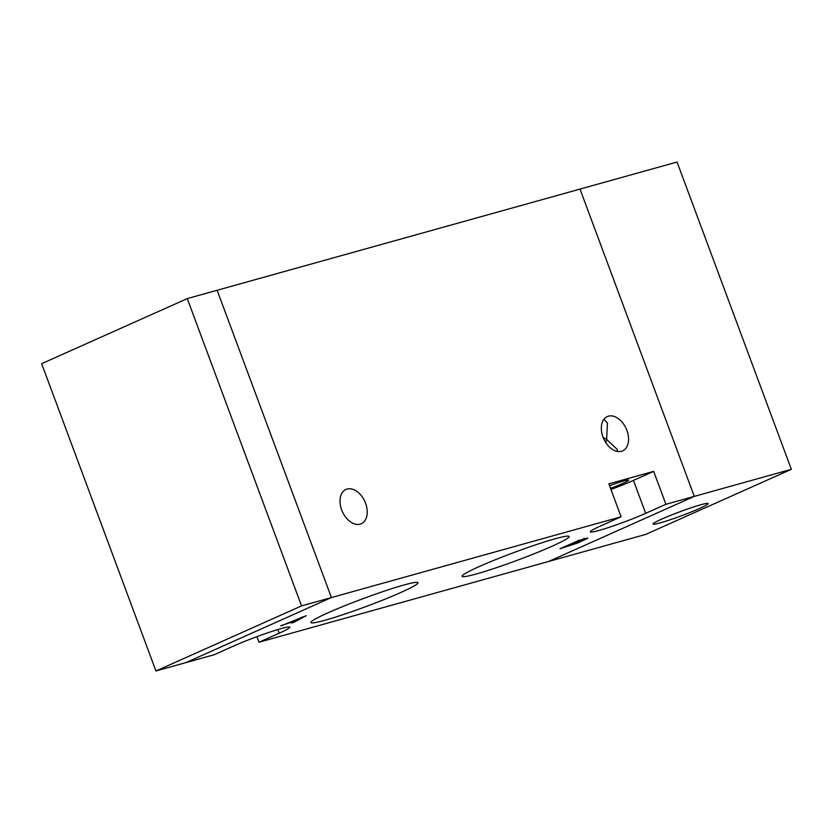 <?xml version="1.0" encoding="UTF-8"?>
<svg xmlns="http://www.w3.org/2000/svg" width="833" height="833" viewBox="0 0 833 833"><rect width="100%" height="100%" fill="white"/><g stroke="black" fill="none" stroke-linecap="round" stroke-linejoin="round"><path stroke-width="1.25" d="M301.556 605.893L155.938 670.971L214.175 654.738L234.396 645.7A35.225 2.593 159.6 0 1 269.632 632.164A35.225 2.593 159.6 0 1 289.811 627.176A35.225 2.593 159.6 0 1 279.19 633.205L258.969 642.243L548.666 561.463L694.285 496.385L580.007 189.091L217.132 290.269L331.419 597.563L185.801 662.651L331.419 597.563L217.132 290.269L187.269 298.599L301.556 605.893L621.116 516.793L600.895 525.831A35.225 2.593 159.6 0 0 590.274 531.86A35.225 2.593 159.6 0 0 599.021 530.434A35.225 2.593 159.6 0 0 645.69 513.336L665.911 504.298L694.285 496.385L580.007 189.091L677.062 162.029L791.35 469.323L694.285 496.385L548.666 561.463L645.731 534.401L791.35 469.323M155.938 670.971L41.65 363.677L187.269 298.599M660.361 522.843A29.353 2.166 159.6 0 0 690.953 512.108A29.353 2.166 159.6 0 0 708.092 503.569A29.353 2.166 159.6 0 0 700.813 504.767A29.353 2.166 159.6 0 0 670.211 515.502A29.353 2.166 159.6 0 0 653.072 524.04A29.353 2.166 159.6 0 0 660.361 522.843M403.797 585.047A57.113 4.207 159.6 0 0 344.321 605.914A57.113 4.207 159.6 0 0 310.917 622.532A57.113 4.207 159.6 0 0 325.089 620.221A57.113 4.207 159.6 0 0 384.679 599.312A57.113 4.207 159.6 0 0 417.968 582.725A57.113 4.207 159.6 0 0 403.797 585.047M554.997 538.816A57.113 4.207 159.6 0 0 495.52 559.672A57.113 4.207 159.6 0 0 462.107 576.29A57.113 4.207 159.6 0 0 476.289 573.979A57.113 4.207 159.6 0 0 535.879 553.07A57.113 4.207 159.6 0 0 569.168 536.483A57.113 4.207 159.6 0 0 554.997 538.816M603.154 437.46L606.663 439.428L607.413 422.987L603.894 419.322M602.998 437.054A18.784 12.328 -114.1 0 1 607.278 416.573A18.784 12.328 -114.1 0 1 626.895 430.39A18.784 12.328 -114.1 0 1 622.605 450.872A18.784 12.328 -114.1 0 1 602.998 437.054M341.676 509.921A18.784 12.328 -114.1 0 1 345.955 489.44A18.784 12.328 -114.1 0 1 365.562 503.257A18.784 12.328 -114.1 0 1 361.283 523.738A18.784 12.328 -114.1 0 1 341.676 509.921M610.953 489.46A35.225 2.593 159.6 0 0 633.444 480.412L653.666 471.374L608.871 483.869L621.116 516.793M609.569 485.733A18.784 1.385 -20.4 0 1 623.99 480.87A18.784 1.385 -20.4 0 1 628.655 480.11A18.784 1.385 -20.4 0 1 610.527 488.325M280.929 625.927L306.263 615.702L293.914 622.303L291.373 623.011L295.09 621.043L280.836 625.666M579.445 541.481L579.508 541.658C581.163 541.283 580.788 541.637 578.394 542.72L559.995 548.791L578.373 540.575L585.099 538.701C588.4 537.743 588.681 537.91 585.932 539.211L580.549 541.533M585.099 538.701C588.4 537.743 588.681 537.91 585.932 539.211L585.682 538.545M617.545 451.465L617.243 449.435L606.663 439.428L605.726 442.51M256.887 636.651L258.969 642.243M653.666 471.374L665.911 504.298M293.716 621.772L293.914 622.303M302.254 617.274L291.196 621.762L296.558 620.273L302.171 617.034M578.102 541.908L578.394 542.72M578.643 540.856L573.219 543.283L583.173 540.034C584.86 539.253 584.693 539.149 582.683 539.732L578.519 540.534M582.559 539.409L582.683 539.732C584.693 539.149 584.86 539.253 583.173 540.034M571.105 544.23L564.503 547.177L575.947 543.408C578.008 542.45 577.8 542.325 575.322 543.054L570.98 543.887M575.197 542.731L575.322 543.054C577.8 542.325 578.008 542.45 575.947 543.408M633.444 480.412L645.69 513.336M277.837 629.54L279.19 633.205M584.402 539.367L583.995 538.274M577.467 542.595L577.05 541.502"/></g></svg>
